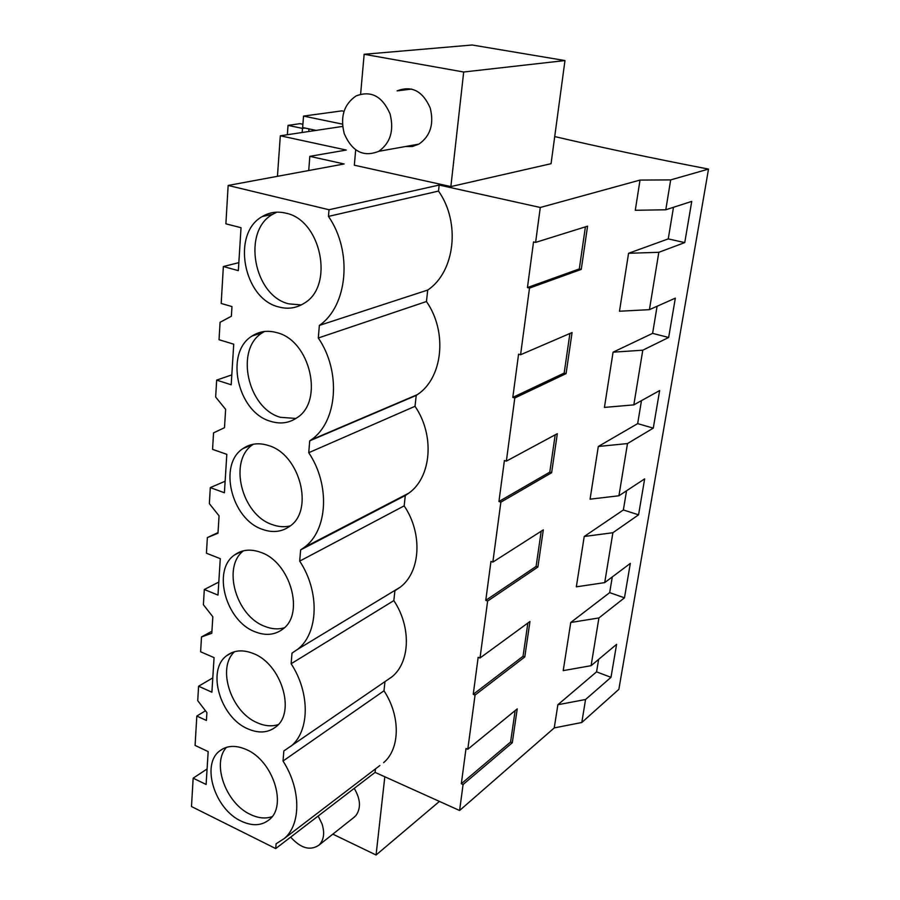 <?xml version="1.0" encoding="UTF-8"?>
<svg xmlns="http://www.w3.org/2000/svg" width="900" height="900" viewBox="0 0 900 900"><rect width="100%" height="100%" fill="white"/><g stroke="black" fill="none" stroke-linecap="round" stroke-linejoin="round"><path stroke-width="1.35" d="M554.715 136.564C600.109 147.206 651.375 158.051 708.514 169.088L670.68 179.899L640.024 180.079L540.281 207.484L439.166 185.051L329.017 209.745L328.455 216.405L438.502 191.081L439.166 185.051M342.45 124.133L303.525 116.089L341.91 110.869L344.048 111.296M379.856 765.54L284.321 838.496L276.097 843.784L275.704 848.576L191.486 806.535L193.162 778.163L206.111 784.474L208.17 751.601L195.086 745.414L196.819 716.051L206.426 720.484L206.91 712.631L197.73 700.684L198.585 686.227L211.894 692.201L214.065 657.619L200.621 651.78L201.499 636.941L211.804 633.285L212.828 616.793L203.4 604.721L204.3 589.5L217.991 595.091L220.275 558.675L206.438 553.23L207.36 537.592L217.98 533.216L219.06 515.846L209.362 503.651L210.308 487.598L224.404 492.761L226.822 454.343L212.569 449.359L213.547 432.866L224.494 427.691L225.63 409.354L215.662 397.046L216.653 380.104L231.188 384.772L233.73 344.194L219.037 339.716L220.072 322.29L231.379 316.249L231.975 306.574L221.186 303.457L223.357 266.535L238.343 270.641L241.031 227.711L225.889 223.819L228.15 185.445L344.126 163.969L309.825 156.352L346.298 150.053L280.316 135.787L342.652 126.405M228.15 185.445L329.017 209.745M355.691 149.794L354.33 165.206L450.866 186.581L551.059 163.699L564.975 60.559L463.691 72.011L450.866 186.581M628.56 253.282L619.481 311.231L649.429 309.656L658.822 252.315L684.754 242.595L668.25 238.905L628.56 253.282L658.822 252.315M673.481 207.304L668.25 238.905M640.024 180.079L635.288 210.285L665.786 209.779L670.68 179.899M540.281 207.484L535.613 242.404L587.565 226.181L581.265 269.392L529.504 288.079L520.582 354.735L572.062 332.561L566.077 373.613L514.8 397.98L506.351 461.137L557.325 433.665L551.644 472.714L500.861 502.155L492.84 562.106L543.308 529.864L537.896 567.045L487.631 601.054L480.004 658.012L529.954 621.495L524.79 656.955L475.054 695.048L467.798 749.25L517.219 708.896L512.291 742.736L463.084 784.508L459.596 810.506L375.086 772.38L375.469 768.893M598.635 659.374L596.565 671.85L557.876 704.734L554.243 727.92L459.596 810.506M566.966 646.706L563.22 670.624L591.097 665.685L598.916 617.951L624.476 597.825L609.683 592.627L570.757 622.485L566.966 646.706M612.281 576.934L609.683 592.627M580.252 561.825L576.337 586.834L604.71 582.615L612.889 532.721L638.561 514.834L623.374 509.963L584.224 536.49L580.252 561.825M626.546 490.77L623.374 509.963M594.158 473.017L590.062 499.185L618.941 495.765L627.491 443.565L653.276 428.13L637.673 423.619L598.309 446.479L594.158 473.017M641.475 400.635L637.673 423.619M608.715 379.991L604.429 407.419L633.825 404.876L642.78 350.201L668.655 337.478L652.613 333.36L613.069 352.181L608.715 379.991M657.101 306.248L652.613 333.36M384.986 681.626L383.985 690.806L283.005 761.029C301.016 788.805 301.298 824.209 284.321 838.496M383.591 762.694C400.185 748.789 400.646 715.972 383.985 690.806M463.084 784.508L461.317 783.731L466.02 748.485L467.798 749.25M475.054 695.048L473.243 694.316L478.17 657.293L480.004 658.012M487.631 601.054L485.764 600.356L490.95 561.431L492.84 562.106M500.861 502.155L498.938 501.514L504.394 460.53L506.351 461.137M514.8 397.98L512.809 397.395L518.569 354.173L520.582 354.735M529.504 288.079L527.445 287.561L533.531 241.92L535.613 242.404M386.111 680.85L391.86 676.901C410.209 662.299 411.446 626.895 393.829 600.592L394.909 590.749L400.275 587.149C420.637 571.837 422.865 533.441 404.168 505.868L405.293 495.529L408.803 493.155C431.494 477.169 434.959 435.274 415.024 406.305L416.216 395.426L417.397 394.616C442.744 378.034 447.795 332.055 426.454 301.522L427.714 290.059C454.826 272.093 460.868 222.626 438.502 191.081M391.86 676.901L283.849 750.938L283.005 761.029M290.891 746.291C309.735 731.171 310.219 692.842 291.127 663.75L292.016 653.107L297.551 649.373C318.532 633.42 319.995 591.671 299.689 561.127L300.623 549.9L304.256 547.403C327.724 530.606 330.435 484.875 308.734 452.711L309.724 440.831L310.961 439.976C337.286 422.392 341.584 371.959 318.308 337.995L319.365 325.418C347.614 306.124 352.924 251.561 328.455 216.405M285.604 213.109C277.189 211.14 269.426 212.276 262.305 216.518C231.097 233.438 243.45 298.912 278.741 306.945C287.887 309.431 296.37 308.194 304.178 303.233C334.564 286.121 321.277 219.701 285.604 213.109M246.364 749.565C235.699 744.908 226.744 745.414 219.51 751.061C200.959 764.831 214.808 809.235 241.132 821.104C252.248 826.312 261.641 825.829 269.303 819.653C287.528 805.736 272.858 760.567 246.364 749.565M262.474 529.369C272.678 533.014 281.79 531.979 289.789 526.264C314.314 510.255 299.902 454.433 268.605 445.556C258.986 442.485 250.47 443.475 243.023 448.537C217.935 464.366 231.435 519.334 262.474 529.369M247.882 728.865C258.773 733.59 268.121 732.893 275.951 726.806C295.999 712.181 281.306 663.975 253.384 653.558C242.989 649.406 234.112 650.092 226.755 655.627C206.314 670.084 220.162 717.502 247.882 728.865M276.863 332.651C267.784 330.131 259.582 331.223 252.236 335.925C224.291 352.35 237.352 412.132 270.382 421.256C280.114 424.339 288.968 423.18 296.933 417.78C324.191 401.164 310.207 340.493 276.863 332.651M254.981 631.755C265.579 635.951 274.838 635.074 282.78 629.123C304.92 613.8 290.295 562.084 260.786 552.364C250.74 548.741 241.999 549.596 234.562 554.94C211.95 570.094 225.709 620.989 254.981 631.755M223.357 266.535L238.838 262.642M311.377 544.309L311.434 543.679M309.825 156.352L308.723 170.516M280.316 135.787L277.447 176.31M303.525 116.089L302.659 127.564L316.103 130.399M708.514 169.088L618.851 689.344L581.794 722.498L554.243 727.92M557.876 704.734L585.562 699.502L610.988 677.34L616.59 644.355L591.097 665.685M585.562 699.502L581.794 722.498M684.754 242.595L691.74 201.398L665.786 209.779M668.655 337.478L675.326 298.159L649.429 309.656M653.276 428.13L659.644 390.555L633.825 404.876M638.561 514.834L644.659 478.879L618.941 495.765M624.476 597.825L630.326 563.4L604.71 582.615M360.619 94.129L364.151 54.281L472.162 45L564.975 60.559M364.151 54.281L463.691 72.011M411.626 89.066L397.091 90.877C411.75 85.297 422.798 91.035 430.234 108.067C434.16 124.054 430.391 136.069 418.905 144.112L412.358 146.498L405.45 146.52M585.405 226.856L579.296 268.92L527.445 287.561M581.265 269.392L579.296 268.92M427.714 290.059L319.365 325.418M426.454 301.522L318.308 337.995M276.874 212.164L272.79 214.245C241.672 231.041 253.834 295.976 288.956 303.885L301.275 304.931M375.086 772.38L275.704 848.576M193.162 778.163L207.079 768.994M205.481 710.775L196.819 716.051M384.817 776.768L376.065 855L439.436 801.405M332.831 834.143L376.065 855M354.218 788.377C360.574 799.11 361.136 808.178 355.905 815.569L353.576 817.684M610.988 677.34L596.565 671.85M515.149 710.584L510.581 742.028L461.317 783.731M512.291 742.736L510.581 742.028M570.757 622.485L598.916 617.951M226.519 747.315C211.433 763.166 225.81 803.385 250.369 814.433C258.21 818.201 265.444 818.944 272.081 816.671M216.653 380.104L231.806 374.895M613.069 352.181L642.78 350.201M569.914 333.484L564.165 373.084L512.809 397.395M566.077 373.613L564.165 373.084M416.216 395.426L309.724 440.831M415.024 406.305L308.734 452.711M264.465 331.493L262.507 332.674C234.63 349.009 247.511 408.308 280.384 417.308L295.931 418.455M210.308 487.598L225.135 481.23M598.309 446.479L627.491 443.565M555.199 434.812L549.788 472.129L498.938 501.514M551.644 472.714L549.788 472.129M405.293 495.529L300.623 549.9M404.168 505.868L299.689 561.127M253.384 444.218L253.08 444.431C228.037 460.181 241.38 514.721 272.273 524.61C278.471 526.882 284.468 527.31 290.25 525.904M345.06 425.767L344.25 425.79M204.3 589.5L218.801 582.086M218.025 532.586L207.36 537.592M310.567 544.736L311.029 543.881M584.224 536.49L612.889 532.721M541.204 531.202L536.096 566.415L485.764 600.356M537.896 567.045L536.096 566.415M393.829 600.592L291.127 663.75M243.472 550.8C222.075 566.741 236.002 615.847 264.589 626.288C271.507 629.1 278.077 629.595 284.321 627.795M198.585 686.227L212.794 677.88M211.939 631.215L201.499 636.941M527.873 623.025L523.035 656.28L473.243 694.316M524.79 656.955L523.035 656.28M234.574 651.69C216.585 667.71 230.873 711.967 257.299 722.768C264.746 726.075 271.721 726.683 278.235 724.59M302.906 124.256L300.015 123.66L288.045 125.37L287.37 134.719M304.965 128.047L302.468 128.419L288.045 125.37M302.468 128.419L302.164 132.491M308.993 128.903L308.79 131.501M390.06 113.906C382.309 96.188 370.969 90.203 356.029 95.962C343.912 104.344 339.986 116.933 344.272 133.729C352.08 151.583 363.577 157.444 378.754 151.312C390.431 142.987 394.2 130.523 390.06 113.906M290.655 837.113C300.724 848.317 310.151 851.006 318.949 845.156C323.865 840.195 324.9 833.096 322.02 823.86L318.161 816.03M272.79 214.245L262.305 216.518M223.346 748.564L219.51 751.061M417.397 394.616L310.961 439.976M262.507 332.674L252.236 335.925M408.803 493.155L304.256 547.403M253.08 444.431L243.023 448.537M400.275 587.149L297.551 649.373M242.325 551.092L234.562 554.94M232.268 652.455L226.755 655.627M418.905 144.112L378.754 151.312M354.769 816.739L318.949 845.156"/></g></svg>
